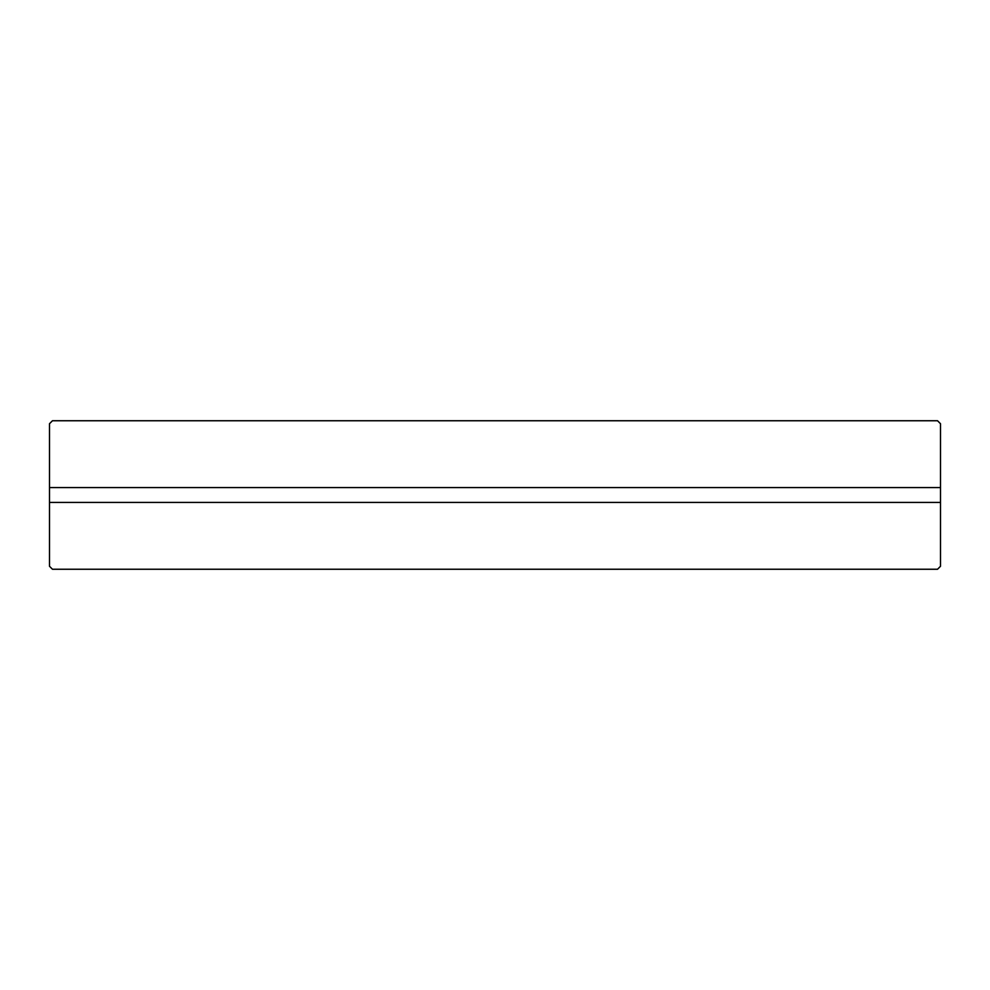 <?xml version="1.0" encoding="UTF-8"?>
<svg xmlns="http://www.w3.org/2000/svg" width="990" height="990" viewBox="0 0 990 990"><rect width="100%" height="100%" fill="white"/><g stroke="black" fill="none" stroke-linecap="round" stroke-linejoin="round"><path stroke-width="1.49" d="M937.53 569.25L52.47 569.25L49.5 566.28L49.5 502.425L940.5 502.425L940.5 566.28L937.53 569.25M49.5 487.575L49.5 423.72L52.47 420.75L937.53 420.75L940.5 423.72L940.5 487.575L49.5 487.575L49.5 502.425M940.5 487.575L940.5 502.425"/></g></svg>
